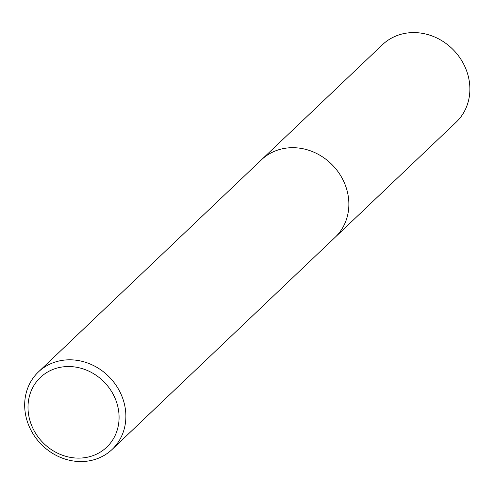 <?xml version="1.0" encoding="UTF-8"?>
<svg xmlns="http://www.w3.org/2000/svg" width="494" height="494" viewBox="0 0 494 494"><rect width="100%" height="100%" fill="white"/><g stroke="black" fill="none" stroke-linecap="round" stroke-linejoin="round"><path stroke-width="0.74" d="M70.827 359.817A53.469 47.85 46.4 0 1 120.789 393.65A53.469 47.85 46.4 0 1 112.132 449.423A53.469 47.85 46.4 0 1 40.607 443.668A53.469 47.85 46.4 0 1 38.421 371.945A53.469 47.85 46.4 0 1 70.827 359.817M69.543 366.548A48.122 43.064 46.4 0 1 114.83 436.116A48.122 43.064 46.4 0 1 36.266 434.325A48.122 43.064 46.4 0 1 69.543 366.548M38.421 371.945L382.43 44.726A53.469 47.85 46.4 0 1 414.83 32.598A53.469 47.85 46.4 0 1 464.798 66.431A53.469 47.85 46.4 0 1 456.135 122.203L335.123 237.311A53.469 47.85 46.4 0 0 343.787 181.533A53.469 47.85 46.4 0 0 293.825 147.7A53.469 47.85 46.4 0 0 261.419 159.828A53.469 47.85 46.4 0 1 293.825 147.7A53.469 47.85 46.4 0 1 343.787 181.533A53.469 47.85 46.4 0 1 335.13 237.305L112.126 449.429"/></g></svg>
